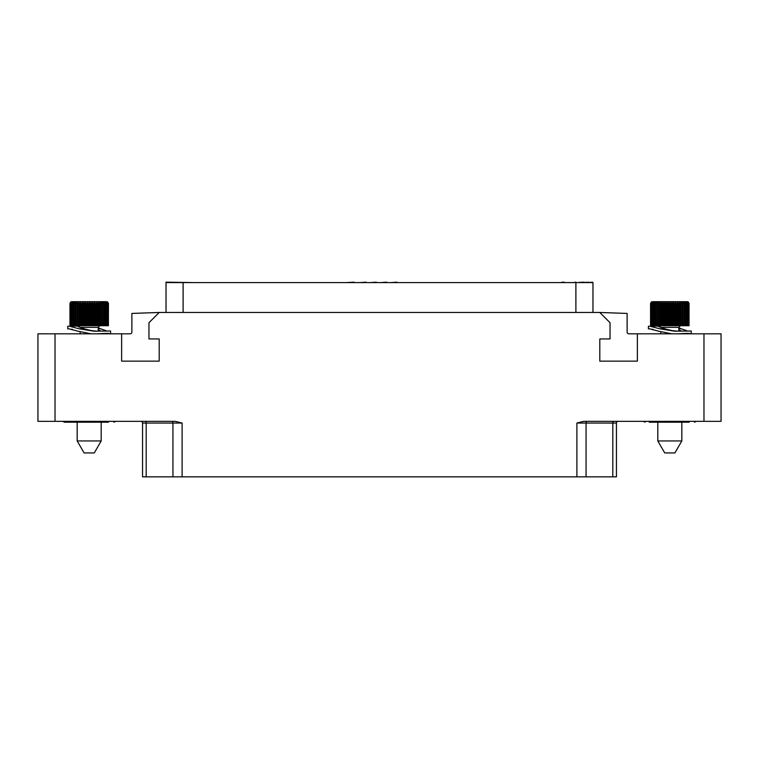<?xml version="1.0" encoding="UTF-8"?>
<svg xmlns="http://www.w3.org/2000/svg" width="759" height="759" viewBox="0 0 759 759"><rect width="100%" height="100%" fill="white"/><g stroke="black" fill="none" stroke-linecap="round" stroke-linejoin="round"><path stroke-width="1.14" d="M616.45 476.842L616.45 423.048L616.45 476.842L142.55 476.842L142.55 423.048A1.708 1.708 -90 0 0 140.842 421.34A1.708 1.708 -90 0 1 142.55 423.048L146.193 423.048A1.708 1.224 90 0 0 144.969 421.34M616.45 423.048A1.708 1.708 0 0 1 618.158 421.34A1.708 1.708 0 0 0 616.45 423.048L612.807 423.048A1.708 1.224 90 0 1 614.031 421.34M576.897 476.842L576.897 423.048L583.728 421.34L703.972 421.34L703.972 333.818L721.05 333.818L721.05 421.34L703.972 421.34M55.027 421.34L37.95 421.34L37.95 333.818L55.027 333.818L55.027 421.34L175.272 421.34L182.103 423.048L182.103 476.842M55.027 333.818L121.63 333.818L121.63 361.142L159.2 361.142L159.2 338.941L148.954 338.941L148.954 322.717L159.2 312.471L599.8 312.471L610.046 322.717L610.046 338.941L599.8 338.941L599.8 361.142L637.37 361.142L637.37 333.818L703.972 333.818M599.8 312.471L627.124 313.429L627.124 332.11A1.708 1.708 0 0 0 628.831 333.818L637.37 333.818M159.2 312.471L131.876 313.429L131.876 332.11A1.708 1.708 0 0 1 130.168 333.818L121.63 333.818M166.031 312.471L166.031 282.585L592.722 282.585M588.699 282.585L592.475 282.158M586.242 282.585L588.699 282.158M585.284 282.585L586.242 282.158M592.969 312.471L592.969 282.585M165.946 282.158L193.924 282.585M566.499 282.585L571.622 282.585M195.063 282.585L200.186 282.585M583.576 282.585L584.288 282.158M582.722 282.585L583.576 282.158M581.868 282.585L582.722 282.158M581.157 282.585L581.868 282.158M579.022 282.585L580.161 282.158M575.891 312.471L575.891 282.158L575.037 282.585M574.183 282.585L575.037 282.158M353.969 282.585L357.641 282.585M346.246 282.585L353.969 282.158M365.99 282.585L367.935 282.585M360.202 282.585L365.99 282.158M376.265 282.585L378.238 282.585M370.506 282.585L376.265 282.158M386.578 282.585L388.551 282.585M380.809 282.585L386.578 282.158M396.9 282.585L402.507 282.585M391.113 282.585L396.9 282.158M563.652 282.585L564.364 282.158M562.798 282.585L563.652 282.158M561.945 282.585L562.798 282.158M561.233 282.585L561.945 282.158M649.239 422.194L689.125 422.194M686.07 325.706L685.766 301.94L686.904 303.448L686.8 301.94L687.882 303.448L687.559 301.94L688.736 303.448L688.736 325.706L650.558 325.706L650.558 303.448L651.402 301.94L687.322 301.684L652.313 301.684M688.736 303.448L688.034 301.94L688.982 303.448L688.736 325.706M688.982 303.448L688.233 301.94L689.077 303.448L688.982 325.706M686.904 303.448L686.904 325.706M684.646 325.706L684.485 301.94L685.652 303.448L685.652 325.706M682.986 325.706L682.977 301.94L684.153 303.448L684.153 325.706M681.127 325.706L681.259 301.94L682.426 303.448L682.426 325.706M681.259 301.94L681.259 325.706M679.077 325.706L679.362 301.94L680.5 303.448L680.5 325.706L678.84 327.357L678.84 331.076M679.362 301.94L679.362 325.706M676.886 325.706L677.313 301.94L678.404 303.448L678.404 325.706M677.313 301.94L677.313 325.706M674.58 325.706L674.58 303.448L675.14 301.94L676.174 303.448L676.174 325.706M675.14 301.94L675.14 325.706M672.208 325.706L672.208 303.448L672.891 301.94L673.85 303.448L673.85 325.706M672.891 301.94L672.891 325.706M669.789 325.706L669.789 303.448L670.586 301.94L671.459 303.448L671.459 325.706M670.586 301.94L670.586 325.706M667.379 325.706L667.379 303.448L668.281 301.94L669.04 303.448L669.04 325.706M668.281 301.94L668.281 325.706M664.998 325.706L664.998 303.448L665.985 301.94L666.63 303.448L666.63 325.706M665.985 301.94L665.985 325.706M662.702 325.706L662.702 303.448L663.764 301.94L664.277 303.448L664.277 325.706M663.764 301.94L663.764 325.706M660.51 325.706L660.51 303.448L661.63 301.94L662 325.706M661.63 301.94L661.63 325.706M658.47 325.706L658.47 303.448L659.628 301.94L659.856 325.706M659.628 301.94L659.628 325.706M656.611 325.706L656.611 303.448L657.787 301.94L657.873 325.706M657.787 301.94L657.787 325.706M654.96 325.706L654.96 303.448L656.127 301.94L656.07 325.706M653.537 325.706L653.537 303.448L654.694 301.94L654.486 325.706M652.37 325.706L652.37 303.448L653.499 301.94L653.148 325.706M651.488 325.706L651.488 303.448L652.55 301.94L652.066 325.706M650.89 325.706L650.89 303.448L651.886 301.94L651.269 303.448L651.269 325.706M650.586 325.706L650.586 303.448L651.497 301.94L650.757 303.448L650.757 325.706M688.233 301.94L687.322 301.684M689.049 303.448L689.049 325.706M688.584 303.448L688.584 325.706M688.138 303.448L688.138 325.706M687.882 303.448L687.882 325.706M687.237 303.448L687.237 325.706M681.829 422.194L681.829 440.941L657.806 440.941L657.806 422.194M657.806 440.941L664.732 452.933L674.903 452.933L681.829 440.941M671.819 333.818L659.097 331.303L651.279 329.302L652.996 329.264M649.362 328.751L651.279 329.302M679.751 331.085C675.908 331.36 670.947 330.592 664.875 328.799C658.565 326.731 656.896 325.867 659.884 326.18L660.311 326.19M658.347 326.313L659.884 326.18M690.984 333.818L688.356 333.324L677.654 333.818M664.875 328.799L659.903 328.799L674.59 331.199L691.221 331L691.221 333.685M659.903 328.799L651.279 326.598M660.188 326.076L648.414 326.256L648.414 328.932M678.84 327.888L681.278 328.799L678.84 328.799M686.639 330.649L681.278 328.799M678.84 329.852L681.278 330.962M62.599 421.34L64.506 422.194L108.49 422.194M68.595 422.194L67.807 422.194M105.435 325.706L105.131 301.94L106.269 303.448L106.165 301.94L107.247 303.448L106.924 301.94L108.101 303.448L108.101 325.706L69.923 325.706L70.369 302.272L71.678 301.684L79.078 301.684M108.101 303.448L107.398 301.94L108.347 303.448L108.101 325.706M108.347 303.448L107.598 301.94L108.442 303.448L108.347 325.706M106.269 303.448L106.269 325.706M104.011 325.706L103.85 301.94L105.017 303.448L105.017 325.706M102.351 325.706L102.342 301.94L103.518 303.448L103.518 325.706M100.492 325.706L100.624 301.94L101.791 303.448L101.791 325.706M100.624 301.94L100.624 325.706M98.442 325.706L98.727 301.94L99.865 303.448L99.865 325.706L98.205 327.357L98.205 331.076M98.727 301.94L98.727 325.706M96.251 325.706L96.678 301.94L97.769 303.448L97.769 325.706M96.678 301.94L96.678 325.706M93.945 325.706L93.945 303.448L94.505 301.94L95.539 303.448L95.539 325.706M94.505 301.94L94.505 325.706M91.573 325.706L91.573 303.448L92.256 301.94L93.215 303.448L93.215 325.706M92.256 301.94L92.256 325.706M89.154 325.706L89.154 303.448L89.951 301.94L90.824 303.448L90.824 325.706M89.951 301.94L89.951 325.706M86.744 325.706L86.744 303.448L87.646 301.94L88.405 303.448L88.405 325.706M87.646 301.94L87.646 325.706M84.363 325.706L84.363 303.448L85.35 301.94L85.995 303.448L85.995 325.706M85.35 301.94L85.35 325.706M82.067 325.706L82.067 303.448L83.129 301.94L83.642 303.448L83.642 325.706M83.129 301.94L83.129 325.706M79.875 325.706L79.875 303.448L80.995 301.94L81.365 325.706M80.995 301.94L80.995 325.706M77.835 325.706L77.835 303.448L78.993 301.94L79.221 325.706M78.993 301.94L78.993 325.706M75.976 325.706L75.976 303.448L77.152 301.94L77.238 325.706M77.152 301.94L77.152 325.706M74.325 325.706L74.325 303.448L75.492 301.94L75.435 325.706M72.902 325.706L72.902 303.448L74.059 301.94L73.851 325.706M71.735 325.706L71.735 303.448L72.864 301.94L72.513 325.706M70.853 325.706L70.853 303.448L71.915 301.94L71.431 325.706M70.255 325.706L70.255 303.448L71.251 301.94L70.634 303.448L70.634 325.706M69.951 325.706L69.951 303.448L70.862 301.94L70.122 303.448L70.122 325.706M107.598 301.94L99.287 301.684M108.414 303.448L108.414 325.706M71.678 301.684L106.687 301.684M107.949 303.448L107.949 325.706M107.503 303.448L107.503 325.706M107.247 303.448L107.247 325.706M106.602 303.448L106.602 325.706M101.194 422.194L101.194 440.941L77.171 440.941L77.171 422.194M77.171 440.941L84.097 452.933L94.268 452.933L101.194 440.941M91.184 333.818L78.462 331.303L70.644 329.302L72.361 329.264M68.727 328.751L70.644 329.302M99.116 331.085C95.273 331.36 90.312 330.592 84.24 328.799C77.93 326.731 76.261 325.867 79.249 326.18L79.676 326.19M77.712 326.313L79.249 326.18M110.349 333.818L107.721 333.324L97.019 333.818M84.24 328.799L79.268 328.799L93.955 331.199L110.586 331L110.586 333.685M79.268 328.799L70.644 326.598M79.553 326.076L67.779 326.256L67.779 328.932M98.205 327.888L100.643 328.799L98.205 328.799M106.004 330.649L100.643 328.799M98.205 329.852L100.643 330.962M612.807 476.842L612.807 423.048L586.062 423.048A1.708 1.224 90 0 1 587.286 421.34M586.062 476.842L586.062 423.048L576.897 423.048M146.193 476.842L146.193 423.048L172.938 423.048A1.708 1.224 90 0 0 171.714 421.34M172.938 476.842L172.938 423.048L182.103 423.048M183.109 312.471L183.109 282.585M684.646 303.448L684.153 303.448M682.986 303.448L682.426 303.448M681.127 303.448L680.5 303.448M679.077 303.448L678.404 303.448M676.886 303.448L676.174 303.448M674.58 303.448L673.85 303.448M672.208 303.448L671.459 303.448M669.789 303.448L669.04 303.448M667.379 303.448L666.63 303.448M664.998 303.448L664.277 303.448M662.702 303.448L662 303.448M660.51 303.448L659.856 303.448M658.47 303.448L657.873 303.448M656.611 303.448L656.07 303.448M654.96 303.448L654.486 303.448M678.84 327.357L661.07 327.357M104.011 303.448L103.518 303.448M102.351 303.448L101.791 303.448M100.492 303.448L99.865 303.448M98.442 303.448L97.769 303.448M96.251 303.448L95.539 303.448M93.945 303.448L93.215 303.448M91.573 303.448L90.824 303.448M89.154 303.448L88.405 303.448M86.744 303.448L85.995 303.448M84.363 303.448L83.642 303.448M82.067 303.448L81.365 303.448M79.875 303.448L79.221 303.448M77.835 303.448L77.238 303.448M75.976 303.448L75.435 303.448M74.325 303.448L73.851 303.448M98.205 327.357L80.435 327.357M696.401 421.34L694.494 422.194M643.234 421.34L645.141 422.194M660.795 327.357L659.144 325.706M660.795 331.949L660.795 333.818M115.766 421.34L113.859 422.194M80.16 327.357L78.509 325.706M80.16 331.949L80.16 333.818"/></g></svg>
